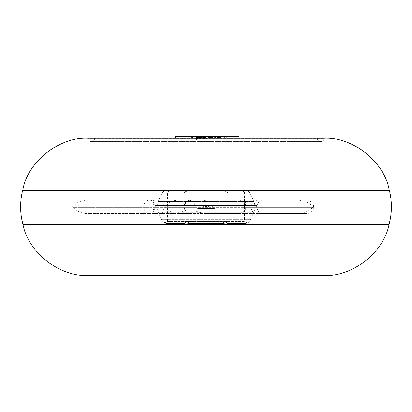 <?xml version="1.0" encoding="UTF-8"?>
<svg xmlns="http://www.w3.org/2000/svg" width="412" height="412" viewBox="0 0 412 412"><rect width="100%" height="100%" fill="white"/><g stroke="black" fill="none" stroke-linecap="round" stroke-linejoin="round"><path stroke-width="0.31" stroke-dasharray="2.06 1.54" d="M260.621 213.529L306.049 213.529L260.621 213.529C257.773 213.637 254.668 212.762 251.305 210.898L250.893 210.609L253.025 207.421L253.025 206.252L313.444 206.252L72.852 206.252L72.502 206.834L72.852 207.421L152.188 207.421L152.188 206.252L154.196 203.065L153.81 202.776L184.581 202.776L185.163 203.065L185.318 202.776L244.646 202.776L244.924 203.065L245.181 202.776L258.19 202.776C259.096 201.102 260.502 200.222 262.403 200.144L306.049 200.144L262.403 200.144M250.893 210.609L250.898 210.898L308.274 210.898L313.862 206.834L308.274 202.776C304.211 200.819 299.946 199.938 295.486 200.144L209.497 200.144L295.486 200.144M244.924 203.065L246.041 206.252L246.041 207.421L165.294 207.421L184.03 207.421L184.03 206.252L185.724 202.776C186.631 201.102 188.037 200.222 189.937 200.144L236.261 200.144L189.937 200.144M260.621 200.144C257.773 200.036 254.668 200.912 251.305 202.776L311.93 202.776L313.99 206.252L313.99 207.421L246.041 207.421L244.924 210.609L245.181 210.898L311.93 210.898L313.99 207.421L195.02 207.421L194.562 202.776C192.492 200.948 190.061 200.067 187.285 200.144L153.542 200.144L187.285 200.144M209.497 213.529L295.486 213.529L209.497 213.529C204.45 213.637 199.732 212.762 195.355 210.898L194.825 210.609L194.562 210.898L163.276 210.898L164.512 206.834L163.276 202.776L194.562 202.776L154.119 202.776L154.196 203.065M236.261 200.144C239.552 200.036 242.344 200.912 244.646 202.776L169.193 202.776L164.98 206.834L169.193 210.898C172.221 212.855 175.27 213.735 178.345 213.529L189.87 213.529C188.104 213.607 186.59 212.726 185.318 210.898L244.646 210.898L244.924 210.609M185.163 203.065L183.721 206.252L184.03 206.252L165.294 206.252L313.99 206.252L253.025 206.252L250.893 203.065L251.305 202.776L258.19 202.776L256.923 205.372L155.077 205.372L256.923 205.372L256.588 206.834L256.923 208.302L258.19 210.898L245.181 210.898C247.272 212.726 249.682 213.607 252.417 213.529M149.613 200.144L150.55 200.237C151.631 200.299 152.718 201.144 153.81 202.776L155.412 206.834L153.81 210.898L77.322 210.898L72.852 207.421L183.721 207.421L183.721 206.252L72.852 206.252L77.322 202.776C80.87 200.819 84.718 199.938 88.863 200.144L170.079 200.144L88.863 200.144M262.403 213.529C260.502 213.452 259.096 212.571 258.19 210.898L311.93 210.898C310.251 212.855 308.289 213.735 306.049 213.529M189.937 213.529C188.037 213.452 186.631 212.571 185.724 210.898L184.03 207.421L183.721 207.421L185.318 210.898L244.646 210.898C242.344 212.762 239.552 213.637 236.261 213.529L178.345 213.529M189.87 200.144C188.104 200.067 186.59 200.948 185.318 202.776L169.193 202.776C172.221 200.819 175.27 199.938 178.345 200.144M154.196 210.609L152.188 207.421L143.17 207.421L144.864 210.898C145.91 211.902 144.767 212.633 149.077 213.529L187.285 213.529L153.542 213.529L154.196 210.609L150.55 213.437C151.626 213.38 152.713 212.535 153.81 210.898L184.581 210.898L185.163 210.609M250.893 203.065L250.898 202.776L195.355 202.776L194.825 203.065M149.077 200.144L153.542 200.144L154.119 202.776L144.864 202.776C145.91 201.772 144.767 201.041 149.077 200.144M149.613 213.529L88.863 213.529L150.55 213.437M194.825 210.609L195.02 207.421L152.188 207.421M189.87 213.529L236.261 213.529M170.079 200.144C174.961 200.036 179.797 200.912 184.581 202.776L77.322 202.776L154.037 202.776L150.55 200.237M161.257 200.144C161.772 199.938 162.446 200.819 163.276 202.776L154.119 202.776M209.497 200.144C204.45 200.036 199.732 200.912 195.355 202.776L308.274 202.776L250.898 202.776L250.82 200.144M250.82 213.529L250.898 210.898L195.355 210.898L308.274 210.898C304.211 212.855 299.946 213.735 295.486 213.529M170.079 213.529C174.961 213.637 179.797 212.762 184.581 210.898L77.322 210.898C80.87 212.855 84.718 213.735 88.863 213.529M144.864 210.898L163.276 210.898C162.446 212.855 161.772 213.735 161.257 213.529M187.285 213.529C190.066 213.607 192.492 212.726 194.562 210.898L154.119 210.898M252.417 200.144C249.682 200.067 247.272 200.948 245.181 202.776L311.93 202.776C310.251 200.819 308.289 199.938 306.049 200.144M253.787 212.283C255.316 208.652 255.316 205.022 253.787 201.391L158.213 201.391L253.787 201.391L250.527 194.073L161.473 194.073L158.213 201.391C156.684 205.022 156.684 208.652 158.213 212.283L253.787 212.283L158.213 212.283L161.849 220.327C163.265 222.459 165.202 223.541 167.663 223.572L184.787 223.572C184.396 223.536 184.113 222.454 183.927 220.327C185.153 222.459 186.806 223.541 188.876 223.572L223.124 223.572C225.199 223.536 226.847 222.454 228.073 220.327C227.888 222.459 227.604 223.541 227.213 223.572L244.337 223.572C246.798 223.536 248.74 222.454 250.151 220.327C248.735 222.459 246.798 223.541 244.337 223.572L227.213 223.572C227.604 223.536 227.888 222.454 228.073 220.327C226.847 222.459 225.194 223.541 223.124 223.572L188.876 223.572C186.801 223.536 185.153 222.454 183.927 220.327C184.113 222.459 184.396 223.541 184.787 223.572L167.663 223.572C165.202 223.536 163.26 222.454 161.849 220.327C163.698 222.985 165.609 223.356 167.591 221.45L168.668 221.563L167.591 221.45L167.591 192.224L168.668 192.11L167.591 192.224C165.609 190.318 163.693 190.689 161.849 193.346L161.473 194.073L250.527 194.073L250.151 193.346C248.735 191.214 246.798 190.133 244.337 190.102L227.213 190.102C227.604 190.138 227.888 191.22 228.073 193.346C226.847 191.214 225.194 190.133 223.124 190.102L188.876 190.102C186.801 190.138 185.153 191.22 183.927 193.346C184.113 191.214 184.396 190.133 184.787 190.102L167.663 190.102C165.202 190.138 163.26 191.22 161.849 193.346C163.265 191.214 165.202 190.133 167.663 190.102L184.787 190.102C184.396 190.138 184.113 191.22 183.927 193.346C185.153 191.214 186.806 190.133 188.876 190.102L223.124 190.102C225.199 190.138 226.847 191.22 228.073 193.346C227.888 191.214 227.604 190.133 227.213 190.102L244.337 190.102C246.798 190.138 248.74 191.22 250.151 193.346C248.302 190.689 246.391 190.318 244.409 192.224L244.409 221.45L243.332 221.563L244.409 221.45C246.391 223.356 248.307 222.985 250.151 220.327C246.402 224.602 246.258 222.928 244.337 223.572L243.332 221.563L244.337 223.572C250.687 221.939 247.138 223.041 250.151 220.327L253.787 212.283M186.796 221.45L186.796 192.224L185.307 191.091L186.796 192.224L187.872 192.11L186.796 192.11L186.796 221.563L184.787 223.572L186.796 221.563L184.787 223.572L186.796 221.563L168.668 221.563L167.663 223.572L168.668 221.563L186.796 221.563L186.796 192.11L186.796 221.45L187.872 221.563L186.796 221.45L185.307 222.583L183.927 220.327L185.307 222.583L186.796 221.563M206 192.11L206 223.572L206 221.563L187.872 221.563L188.876 223.572L187.872 221.563L225.204 221.45L224.128 221.563L223.124 223.572L224.128 221.563L206 221.563L206 190.102L206 192.11L225.204 192.224L225.204 221.563L226.693 222.583L228.073 220.327L226.693 222.583L225.204 221.45L225.204 192.11L225.204 221.563L227.213 223.572L225.204 221.563L227.213 223.572L225.204 221.563L243.332 221.563L225.204 221.563L225.204 192.11L224.128 192.11L223.124 190.102L224.128 192.11L187.872 192.11L188.876 190.102L187.872 192.11L206 192.11M243.332 192.11L225.204 192.11L227.213 190.102L225.204 192.11L227.213 190.102L225.204 192.11L243.332 192.11L244.337 190.102L243.332 192.11M225.204 192.224L226.693 191.091L228.073 193.346L226.693 191.091L225.204 192.224M185.307 191.091L183.927 193.346L185.307 191.091C185.596 190.699 186.785 190.37 188.876 190.102C186.785 190.37 185.596 190.699 185.307 191.091M186.796 192.11L184.787 190.102L186.796 192.11L184.787 190.102L186.796 192.11L168.668 192.11L167.663 190.102C161.313 191.734 164.862 190.632 161.849 193.346C165.598 189.072 165.742 190.746 167.663 190.102L168.668 192.11L186.796 192.11M203.157 206.659L204.306 205.166L205.459 206.834L204.3 208.508L203.147 206.834L203.626 206.695C204.115 208.508 204.728 208.601 205.464 206.978C204.975 205.166 204.362 205.073 203.626 206.695M206.546 207.015L207.7 208.508L208.843 206.659L207.689 205.166L206.536 206.978C207.025 205.166 207.638 205.073 208.374 206.695C207.885 208.508 207.272 208.601 206.536 206.978L206.546 207.015M239.017 136.542L196.55 136.542L218.607 136.542L208.328 136.542L208.328 138.216L208.328 136.542L204.934 136.542L204.944 138.216L219.426 138.216L196.38 138.216L196.38 136.542L201.772 136.542L201.772 138.216L220.054 138.216L197.039 138.216L226.646 138.216L201.772 138.216M203.502 136.542L201.52 136.542L203.502 136.542L203.502 138.216L218.607 138.216L218.607 136.542M203.502 138.216L201.52 138.216L201.52 136.542L201.52 138.216L201.52 136.542L200.057 136.542L202.565 136.542L202.565 138.216L200.057 138.216L201.52 138.216L201.478 136.542L196.73 136.542L196.73 138.216L199.49 138.216L196.545 138.216L218.607 138.216M214.358 136.542L214.358 138.216M226.646 136.542L196.55 136.542L226.646 136.542L226.646 138.216M216.037 138.216L209.147 138.216L216.037 138.216L216.037 136.542L209.147 136.542L209.147 138.216L208.874 138.216L208.874 136.542L216.037 136.542M219.73 136.542L197.662 136.542L219.73 136.542L219.73 138.216M201.772 136.542L220.054 136.542L216.068 136.542L216.068 138.216L216.068 136.542L205.84 136.542L205.845 138.216L205.845 136.542L201.257 136.542L204.249 136.542L204.249 138.216L204.249 136.542L197.039 136.542L202.096 136.542L202.096 138.216M215.733 138.216L208.838 138.216L215.733 138.216L215.733 136.542L208.838 136.542L208.838 138.216L208.565 138.216L208.565 136.542L215.733 136.542M219.426 136.542L215.759 136.542L219.426 136.542L219.426 138.216M202.096 136.542L217.974 136.542L215.759 136.542L215.759 138.216L215.759 136.542L205.537 136.542L205.537 138.216L205.531 136.542L200.953 136.542L201.097 138.216L175.497 138.216L220.92 138.216L198.157 138.216L205.037 138.216L200.366 138.216L200.366 136.542L204.29 136.542L204.29 138.216L218.283 138.216L200.953 138.216L200.953 136.542L201.097 138.216L201.097 136.542L203.945 136.542L203.945 138.216L203.945 136.542L196.73 136.542L199.49 136.542L199.49 138.216M213.195 138.216L197.611 138.216L204.486 138.216L199.815 138.216L199.815 136.542L203.744 136.542L203.744 138.216L213.195 138.216L213.195 136.542L220.374 136.542L197.611 136.542L213.195 136.542M196.807 138.216L197.358 138.216L197.358 136.542L214.199 136.542L197.358 136.542L197.358 138.216L197.358 136.542L196.807 136.542L196.807 138.216M206 138.216L205.537 138.216L205.537 136.542L206 136.542L206 138.216M217.67 138.216L239.017 138.216L217.67 138.216M23.005 188.969L388.995 188.969C383.742 161.241 352.209 136.604 324.038 138.216L87.962 138.216C59.791 136.604 28.258 161.241 23.005 188.969L22.588 190.643C19.941 201.437 19.941 212.237 22.588 223.031L389.412 223.031L388.995 224.705L293.03 224.705L293.03 190.643L22.588 190.643M214.25 138.216L192.589 138.216L214.873 138.216L214.25 138.216L214.25 136.542M206.309 138.216L205.84 138.216L205.84 136.542L206.309 136.542L206.309 138.216M201.257 138.216L201.406 136.542L201.257 138.216M199.49 136.542L191.477 136.542L202.565 136.542L202.565 138.216L196.55 138.216L204.934 138.216L204.929 136.542L204.929 138.216L204.929 136.542L218.283 136.542L218.283 138.216L218.283 136.542L218.283 138.216L218.283 136.542L204.934 136.542L204.934 138.216M388.995 188.969L389.412 190.643C392.059 201.437 392.059 212.237 389.412 223.031M388.995 224.705C383.742 252.432 352.209 277.07 324.038 275.458L87.962 275.458C59.791 277.07 28.258 252.432 23.005 224.705L22.588 223.031M118.97 138.216L118.97 141.563L91.443 141.563L118.97 141.563L118.97 138.35L317.343 138.35C317.544 140.291 318.615 141.362 320.557 141.563L118.97 141.563L320.557 141.563C318.615 141.362 317.544 140.291 317.343 138.35L324.038 138.35C323.832 140.291 322.761 141.362 320.824 141.563L293.03 141.563L320.824 141.563C322.761 141.362 323.832 140.291 324.038 138.35L87.962 138.35C88.168 140.291 89.239 141.362 91.176 141.563L118.97 141.563L91.176 141.563C89.239 141.362 88.168 140.291 87.962 138.35L118.97 138.216L118.97 224.705L23.005 224.705M94.657 138.35L94.657 138.35C94.456 140.291 93.385 141.362 91.443 141.563C93.385 141.362 94.456 140.291 94.657 138.35M217.902 136.542L217.902 138.216M218.133 136.542L218.133 138.216M206.984 136.542L206.984 138.216M196.55 138.216L196.55 136.542L196.55 138.216L196.55 136.542L196.545 138.216L196.55 136.542L196.55 138.216L196.55 136.542L196.55 138.216L196.55 136.542L175.497 136.542M213.138 136.542L213.138 138.216M213.761 136.542L213.761 138.216L213.761 136.542L213.74 138.216L213.761 136.542L220.92 136.542L198.157 136.542L213.74 136.542M191.477 136.542L191.477 138.216M196.73 136.542L196.73 138.216L196.73 136.542L197.049 136.542L197.049 138.216L197.039 136.542L196.73 136.542M217.974 136.542L217.974 138.216L217.974 136.542M214.873 136.542L214.873 138.216M202.21 136.542L202.21 138.216L202.21 136.542M192.589 136.542L197.662 136.542L197.662 138.216L197.662 136.542L192.589 136.542L192.589 138.216M197.662 136.542L197.662 138.216M219.395 136.542L219.395 138.216M220.054 136.542L220.054 138.216L220.054 136.542M218.283 136.542L218.283 138.216L218.283 136.542M224.664 136.542L224.664 138.216M215.074 136.542L215.074 138.216L215.074 136.542M212.025 136.542L212.025 138.216L212.025 136.542M200.057 136.542L200.057 138.216L200.057 136.542M196.55 136.542L200.263 136.542L200.263 138.216M200.263 136.542L204.934 136.542M208.657 136.542L208.657 138.216L208.657 136.542M217.902 139.889L206.984 139.889L206.984 138.55L196.55 138.55L206.984 138.55L206.984 139.889L196.55 139.889L196.55 138.55L196.55 139.889L217.902 139.889L217.902 138.55L217.67 139.889M256.923 208.302L155.077 208.302L256.923 208.302M144.864 202.776L143.17 206.252L152.188 206.252M161.473 219.601L250.527 219.601L161.473 219.601M208.843 206.659L208.374 206.695M218.602 136.542L218.602 138.216M214.199 136.542L214.199 138.216L214.199 136.542M225.874 136.542L225.874 138.216M215.481 136.542L215.481 138.216M215.177 136.542L215.177 138.216M389.412 190.643L293.03 190.643L293.03 138.216M293.03 275.458L293.03 224.705L118.97 224.705L118.97 275.458M293.03 141.563L293.03 138.35L293.03 141.563M118.97 138.35L118.97 141.563L118.97 138.35M201.828 136.542L201.828 138.216M205.397 136.542L205.397 138.216M209.399 136.542L209.399 138.216M219.086 136.542L219.086 138.216M216.707 136.542L216.707 138.216M209.662 136.542L209.662 138.216M211.459 136.542L211.459 138.216M215.594 136.542L215.594 138.216M210.47 136.542L210.47 138.216M202.138 136.542L202.138 138.216M205.706 136.542L205.706 138.216M209.708 136.542L209.708 138.216M218.787 136.542L218.787 138.216M209.965 136.542L209.965 138.216M211.768 136.542L211.768 138.216M215.898 136.542L215.898 138.216M210.774 136.542L210.774 138.216M198.496 136.542L198.496 138.216L198.496 136.542M209.188 136.542L209.188 138.216M212.597 136.542L212.597 138.216M214.75 136.542L214.75 138.216M216.156 136.542L216.156 138.216M208.838 136.542L208.838 138.216M211.521 136.542L211.521 138.216M212.072 136.542L212.072 138.216M143.17 206.252L143.17 207.421M244.337 190.102C250.687 191.734 247.138 190.632 250.151 193.346C246.402 189.072 246.258 190.746 244.337 190.102M226.693 191.091L223.124 190.102L226.693 191.091M161.849 220.327C165.598 224.602 165.742 222.928 167.663 223.572C165.742 222.928 165.598 224.602 161.849 220.327M185.307 222.583L188.876 223.572L185.307 222.583M223.124 223.572C225.215 223.304 226.404 222.974 226.693 222.583C226.404 222.974 225.215 223.304 223.124 223.572M204.306 205.166C205.058 205.233 205.475 205.845 205.557 207.004L204.3 208.508L197.636 208.508L214.369 208.508C215.708 208.055 216.269 207.493 216.043 206.834C216.31 207.427 215.754 207.988 214.358 208.508C212.968 207.988 212.407 207.427 212.68 206.834C212.407 206.242 212.968 205.686 214.358 205.166L197.636 205.166C196.297 205.619 195.736 206.18 195.963 206.834C195.736 207.493 196.297 208.055 197.636 208.508L214.369 208.508L207.694 208.508L206.443 207.004C206.556 205.887 206.968 205.274 207.689 205.166L197.631 205.166C198.945 205.593 199.506 206.155 199.3 206.834C199.506 207.519 198.945 208.081 197.631 208.508L214.358 208.508C213.03 208.055 212.474 207.493 212.695 206.834C212.474 206.18 213.03 205.619 214.369 205.166L204.306 205.166M199.31 206.834C199.532 207.493 198.975 208.055 197.636 208.508L197.631 208.508C196.313 208.081 195.757 207.519 195.958 206.834C195.757 206.155 196.313 205.593 197.631 205.166C198.975 205.619 199.532 206.18 199.31 206.834M216.043 206.834C216.269 206.18 215.708 205.619 214.369 205.166C215.754 205.686 216.31 206.242 216.037 206.834M200.531 136.542L200.531 138.216M196.612 138.216L196.612 136.542M200.835 136.542L200.835 138.216M196.921 138.216L196.921 136.542M220.374 138.216L220.374 136.542M212.453 138.216L212.453 136.542M218.303 138.216L218.303 136.542M197.611 138.216L197.611 136.542M204.486 138.216L204.486 136.542M220.92 138.216L220.92 136.542M212.999 138.216L212.999 136.542M218.849 138.216L218.849 136.542M198.157 138.216L198.157 136.542M205.037 138.216L205.037 136.542"/><path stroke-width="0.62" d="M388.995 188.969L23.005 188.969C28.258 161.241 59.791 136.604 87.962 138.216L324.038 138.216C352.209 136.604 383.742 161.241 388.995 188.969L389.412 190.643C392.059 201.437 392.059 212.237 389.412 223.031L22.588 223.031C19.941 212.237 19.941 201.437 22.588 190.643L389.412 190.643M23.005 188.969L22.588 190.643M22.588 223.031L23.005 224.705L388.995 224.705L389.412 223.031M388.995 224.705C383.742 252.432 352.209 277.07 324.038 275.458L87.962 275.458C59.791 277.07 28.258 252.432 23.005 224.705M175.497 138.216L175.497 136.542L217.902 136.542M206.984 136.542L206.984 138.216M239.017 138.216L239.017 136.542L217.67 136.542L217.67 138.216M196.55 136.542L196.55 138.216M293.03 138.216L293.03 275.458M118.97 138.216L118.97 275.458"/></g></svg>
